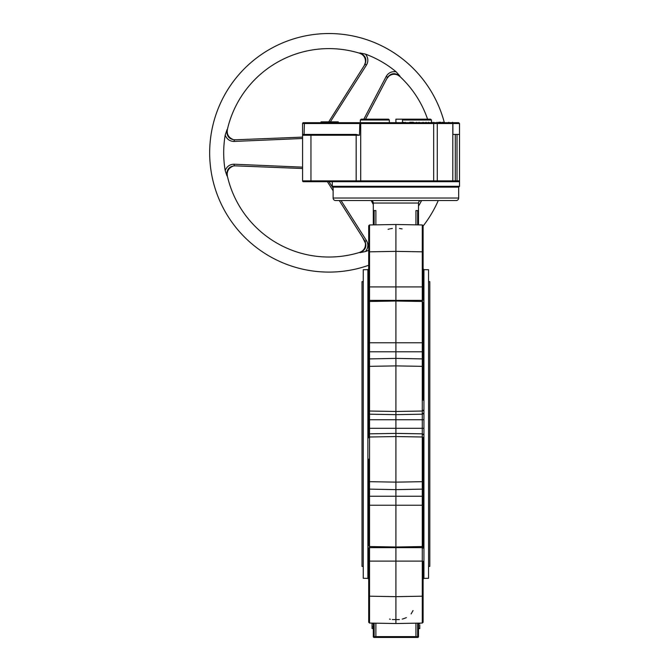 <?xml version="1.0" encoding="UTF-8"?>
<svg xmlns="http://www.w3.org/2000/svg" width="671" height="671" viewBox="0 0 671 671"><rect width="100%" height="100%" fill="white"/><g stroke="black" fill="none" stroke-linecap="round" stroke-linejoin="round"><path stroke-width="1.01" d="M302.579 138.494L234.112 141.43C229.876 141.38 226.899 139.274 225.188 135.131L227.008 129.671C226.32 135.777 228.861 139.157 234.64 139.828L302.579 137.127M364.94 64.19L365.376 62.579L364.227 65.624L328.723 121.854L364.839 64.659C367.163 59.333 365.502 55.433 359.857 52.967L365.494 54.125C368.236 57.672 368.572 61.304 366.492 65.003L330.35 121.854M235.789 139.786L234.481 139.727M386.815 78.666L388.886 76.15C391.679 74.053 394.674 73.709 397.878 75.11L399.891 76.494A104.206 104.206 0 0 1 427.57 119.178M363.85 119.178L386.228 76.393C388.392 72.745 391.696 71.218 396.15 71.814L399.966 76.125C395.026 72.468 390.816 72.98 387.352 77.651L365.527 119.178M373.302 204.588L371.206 200.57M234.179 165.963L234.64 165.821C228.87 166.475 226.328 169.855 227.008 175.978L225.188 170.518C226.899 166.366 229.876 164.269 234.112 164.219L302.579 167.146M362.525 237.316L365.376 243.078C365.796 246.542 364.596 249.31 361.778 251.373L359.572 252.43A104.206 104.206 0 0 1 227.368 176.104L227.175 173.663C227.561 170.191 229.356 167.775 232.569 166.4M341.053 200.537L366.492 240.646C368.572 244.345 368.236 247.968 365.494 251.524L359.857 252.682C365.494 250.224 367.154 246.332 364.839 240.99L339.291 200.537M333.126 190.774L327.398 181.698M329 181.698L333.126 188.123M302.579 168.513L234.64 165.821A1.677 0.596 92.3 0 1 234.112 164.219M227.008 129.671L227.368 129.545A104.206 104.206 0 0 1 359.572 53.219L361.778 54.267C364.596 56.339 365.796 59.107 365.376 62.571M387.335 77.685L387.352 77.651A1.677 0.596 27.7 0 0 386.228 76.393M366.492 65.003A1.677 0.596 -147.7 0 0 364.839 64.659L364.823 64.684M368.706 265.271A119.27 119.27 0 0 1 209.671 152.82A119.27 119.27 0 0 1 444.236 122.273M438.264 200.537A119.27 119.27 0 0 1 423.107 226.035M365.494 54.125A105.255 105.255 0 0 1 396.15 71.814M421.589 200.537A104.206 104.206 0 0 1 418.503 206.098M368.706 250.275A105.255 105.255 0 0 1 365.494 251.524M225.188 170.518A105.255 105.255 0 0 1 225.188 135.131M458.679 187.142L459.518 186.303L332.296 186.303L333.126 187.142L458.679 187.142L458.679 198.02A2.508 2.508 0 0 1 456.171 200.537L335.643 200.537A2.508 2.508 0 0 1 333.126 198.02L458.679 198.02M388.559 119.178L361.166 119.178L388.559 119.178L389.331 120.017L389.331 122.692M342.025 122.692L338.293 122.692L338.293 121.854L321.048 121.854L321.048 122.692L304.424 122.692L458.679 122.692L459.518 123.531L302.579 123.531A0.839 0.839 0 0 1 303.418 122.692L304.424 122.692L303.418 122.692A0.839 0.839 0 0 0 302.579 123.531L302.587 135.148A0.839 0.839 0 0 0 302.579 135.248L303.418 134.41L355.957 134.41L359.48 135.248L310.95 135.248L310.95 134.41L355.957 134.41M389.331 120.017L360.335 120.017L360.335 122.692L344.869 122.692M302.579 123.531L302.579 135.248A0.839 0.839 0 0 1 303.418 134.41L302.579 135.248L302.579 180.86A0.839 0.839 0 0 0 303.418 181.698L332.296 181.698L332.296 186.303M356.167 134.418L356.167 181.698L458.679 181.698L310.95 181.698L310.95 180.86L459.518 180.86L459.518 181.698L458.679 181.698A0.839 0.839 0 0 0 459.518 180.86L459.518 186.303M302.579 180.86L310.95 180.86L310.95 135.248L302.579 135.248L302.579 180.86A0.839 0.839 0 0 0 303.418 181.698M428.199 122.692L446.567 122.692M438.633 122.273L440.772 122.273M422.839 122.692L427.888 122.692M416.758 122.692L421.019 122.692M409.805 122.692L409.746 122.273L413.344 122.273M402.415 122.273L405.292 122.692M454.292 122.692L447.272 122.692M448.824 122.273L448.824 122.692M452.648 122.273L451.969 122.692A0.839 0.839 -90 0 1 452.808 123.531L452.808 180.86A0.839 0.839 -90 0 1 451.969 181.698M398.54 122.692L393.399 122.692M396.125 122.273L396.125 122.692M330.057 121.854L330.057 122.692L333.378 122.692L333.378 121.854M333.873 121.854L333.873 122.692M321.434 121.854L321.434 122.692M329.855 121.854L329.855 122.692M431.478 122.273L431.478 120.017L402.474 120.017L403.254 119.178L430.639 119.178L395.907 119.178L395.907 122.273M402.474 120.017L402.474 122.273M395.907 119.178L403.254 119.178M452.086 122.692A0.839 0.805 -90 0 1 452.891 123.531L452.891 134.41L459.518 134.41L459.518 180.86M422.613 596.125L423.107 596.276L423.107 600.511L423.107 588.87L423.107 622.235L422.285 623.065L422.285 224.961L423.107 225.791L423.107 258.838M369.193 251.902L368.706 251.751L368.706 225.791L369.528 224.961L369.528 623.065L368.706 622.235L368.706 588.87L368.706 600.511L368.706 596.276L369.193 596.125M368.706 247.515L368.706 258.838M418.503 623.661L419.761 623.661L418.503 623.544M418.503 628.593L419.761 628.593L419.761 624.869M419.761 628.492L418.503 628.492M373.302 623.351L372.053 623.351L372.053 628.542L373.302 628.542M372.053 626.873L373.302 626.873M358.918 200.537L364.772 200.537M417.664 224.877L417.664 210.577L418.503 210.577L418.503 224.894L422.285 224.961L395.907 224.5L369.528 224.961L373.302 224.894L373.302 210.577L374.141 210.577L374.141 224.877M375.877 623.183L375.877 636.611L376.389 637.45L415.424 637.45L415.936 636.611L415.424 637.45L376.389 637.45L375.877 636.611L376.389 637.45L374.141 637.45A0.839 0.839 0 0 1 373.302 636.611L373.302 623.133L369.528 623.065L368.706 622.235M415.936 623.183L415.936 636.611L415.424 637.45L417.664 637.45A0.839 0.839 0 0 0 418.503 636.611A0.839 0.839 0 0 1 417.664 637.45L417.664 623.149M374.141 637.45A0.839 0.839 0 0 1 373.302 636.611A0.839 0.839 0 0 0 374.141 637.45L374.141 636.611L373.302 636.611M423.107 622.235L422.285 623.065L418.503 623.133L418.503 636.611L374.141 636.611L374.141 623.149M368.706 480.428L369.528 481.677L395.907 482.139L422.285 481.677L423.107 480.839L423.107 437.819A0.839 0.822 180 0 0 422.285 436.997L395.907 436.544L369.528 436.997A0.839 0.822 180 0 0 368.706 437.819L368.706 302.311L369.528 301.48L395.907 301.019L395.907 623.527L422.285 623.065M368.706 470.438L368.706 496.934L368.916 481.401M368.706 561.577A0.839 0.461 180 0 1 369.528 561.107L422.285 561.107A0.839 0.461 180 0 1 423.107 561.577L423.107 595.362L422.285 596.2L395.907 596.662L369.528 596.2L368.706 595.362L368.706 548.106A0.839 0.461 180 0 1 369.528 547.645L422.285 547.645A0.839 0.461 180 0 1 423.107 548.106L423.107 535.315M422.889 481.401L423.107 545.716L422.285 546.546L395.907 547.008L369.528 546.546L368.706 545.716L368.706 496.934A0.839 0.696 180 0 1 369.528 496.238L422.285 496.238A0.839 0.696 180 0 1 423.107 496.934L423.107 470.438M368.706 480.839L368.706 459.123M368.916 366.626L368.706 351.092A0.839 0.696 180 0 0 369.528 351.789L422.285 351.789A0.839 0.696 180 0 0 423.107 351.092L422.889 366.626M395.907 224.5L395.907 251.365L422.285 251.826L423.107 252.665L423.107 299.92A0.839 0.461 180 0 1 422.285 300.382L369.528 300.382A0.839 0.461 180 0 1 368.706 299.92L368.706 252.665L369.528 251.826L395.907 251.365L395.907 301.019L422.285 301.48L423.107 302.311L423.107 351.092M368.706 285.703L368.706 312.711M423.107 367.599L423.107 400.226M423.107 308.014L423.107 312.711M423.107 247.515L423.107 251.751L422.613 251.902M370.795 200.537A2.508 2.508 0 0 1 373.302 203.045L373.302 210.577M421.019 200.537A2.508 2.508 0 0 0 418.503 203.045L418.503 210.577M367.876 269.658L363.263 269.734L363.263 578.293L367.876 578.368L367.876 269.658L368.706 268.819M423.929 578.368L423.929 269.658L428.551 269.734L428.551 578.293L423.929 578.368L423.107 579.207M399.371 619.585L392.35 619.576M390.363 619.249L389.541 619.073M402.189 619.09L402.877 618.922M403.003 618.888L406.358 617.664M411.097 613.923L413.042 610.56M423.107 377.588L423.107 342.093A0.839 0.696 180 0 1 422.285 342.789L369.528 342.789A0.839 0.696 180 0 1 368.706 342.093M388.098 229.339L388.928 229.105M388.979 229.096L389.541 228.954M390.379 228.769L392.35 228.45M427.033 200.537L438.759 200.537M333.126 187.142L333.126 198.02M375.877 224.844L375.877 210.577L374.141 210.577M402.063 228.903L399.471 228.45M417.664 210.577L415.936 210.577L415.936 224.844M428.551 281.635L429.801 281.635L429.801 566.391L428.551 566.391M363.263 281.635L362.005 281.635L362.005 566.391L363.263 566.391M234.112 141.43A1.677 0.596 -92.3 0 1 234.64 139.828M366.492 240.646A1.677 0.596 147.7 0 1 364.839 240.99M304.097 134.41L304.424 122.692M359.48 135.248L359.815 122.692M361.166 181.698A0.839 0.453 -90 0 1 360.704 180.86L360.704 123.531A0.839 0.453 -90 0 1 361.166 122.692M433.181 181.698A0.839 0.486 -90 0 0 433.667 180.86L433.667 123.531A0.839 0.486 -90 0 0 433.181 122.692M437.995 181.698A0.839 0.713 -90 0 1 437.282 180.86L437.282 123.531A0.839 0.713 -90 0 1 437.995 122.692M455.315 181.698L455.315 134.41M457.01 181.698L457.01 134.41M443.12 122.692L443.12 122.273M437.064 122.692L437.064 122.273M432.099 122.692L432.099 122.273M428.576 122.692L428.576 122.273M426.043 122.692L426.043 122.273M423.082 122.692L423.082 122.273M419.065 122.692L419.065 122.273M411.382 122.692L411.382 122.273M403.229 122.692L403.229 122.273M423.107 505.934A0.839 0.696 180 0 0 422.285 505.238L369.528 505.238A0.839 0.696 180 0 0 368.706 505.934M423.107 489.109L395.907 489.637L368.706 489.109M423.107 434.657A0.839 0.822 180 0 0 422.285 433.835L395.907 433.391L369.528 433.835A0.839 0.822 180 0 0 368.706 434.657M423.107 428.291L368.706 428.291M423.107 413.37A0.839 0.822 180 0 1 422.285 414.192L395.907 414.644L369.528 414.192A0.839 0.822 180 0 1 368.706 413.37M423.107 419.736L368.706 419.736M423.107 410.207A0.839 0.822 180 0 1 422.285 411.029L395.907 411.482L369.528 411.029A0.839 0.822 180 0 1 368.706 410.207M423.107 358.918L395.907 358.389L368.706 358.918M423.107 286.45A0.839 0.461 180 0 1 422.285 286.92L369.528 286.92A0.839 0.461 180 0 1 368.706 286.45M418.503 203.045L373.302 203.045M387.519 77.568L388.886 76.15M364.831 241.183L365.376 243.07M227.368 129.545C226.697 134.074 228.425 137.303 232.569 139.249M360.335 120.017L361.166 119.178M444.345 122.692L444.345 122.273M442.172 122.692L442.172 122.273M433.818 122.692L433.818 122.273M416.624 122.692L416.624 122.273M413.411 122.692L413.411 122.273M409.746 122.692L409.746 122.273M405.309 122.692L405.309 122.273M459.518 123.531L459.518 134.41M431.478 120.017L430.639 119.178M367.876 578.368L368.706 579.207M423.107 367.188L422.285 366.349L395.907 365.888L369.528 366.349L368.706 367.188M369.528 623.065L395.907 623.527M422.285 224.961L423.107 225.791M423.929 269.658L423.107 268.819M369.528 224.961L368.706 225.791"/></g></svg>
